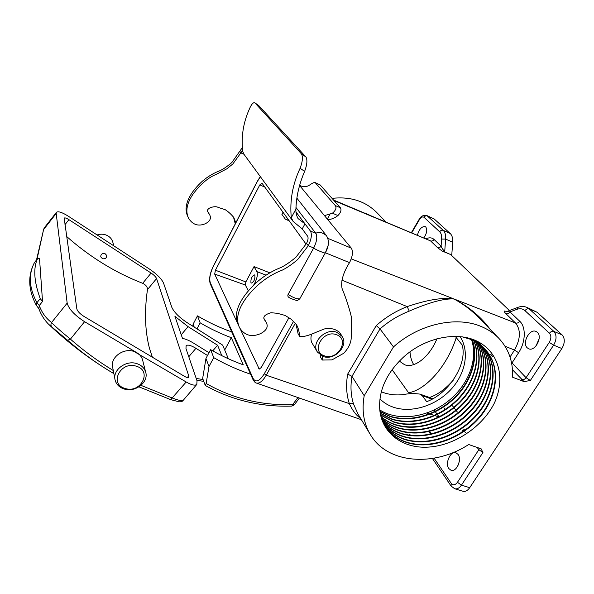<?xml version="1.0" encoding="UTF-8"?>
<svg xmlns="http://www.w3.org/2000/svg" width="594" height="594" viewBox="0 0 594 594"><rect width="100%" height="100%" fill="white"/><g stroke="black" fill="none" stroke-linecap="round" stroke-linejoin="round"><path stroke-width="0.89" d="M136.412 366.26C120.523 360.64 108.732 384.162 125.111 388.439C140.733 393.829 152.628 370.864 136.412 366.26M124.101 388.981C119.305 387.399 116.305 384.422 115.117 380.056C112.214 370.129 126.084 359.712 136.984 363.677C141.454 365.213 144.335 367.976 145.619 371.963C149.094 381.972 135.284 392.864 124.101 388.981M112.942 242.649L112.771 241.973C111.731 238.699 109.496 236.375 106.059 234.994C103.118 233.939 100.141 233.932 97.112 234.972M102.502 258.724C105.331 259.11 106.734 258.004 106.705 255.413L104.96 253.579C102.153 253.185 100.742 254.277 100.742 256.86L102.502 258.724M152.383 357.209L149.45 348.277C144.973 330.843 144.312 311.293 147.468 289.634C147.557 287.021 145.961 284.92 142.686 283.316C115.206 272.631 89.843 257.009 66.595 236.449M114.946 379.165L112.697 367.493C109.845 357.714 123.389 347.535 134.051 351.477L186.197 381.987C191.55 385.053 195.092 385.862 196.814 384.422L197.03 380.836L185.974 348.567L186.13 345.678C187.704 344.446 190.964 345.329 195.931 348.314L207.521 355.494M111.858 372.438L113.877 373.633L111.85 372.438L113.536 371.844M111.457 372.2C96.117 363.016 81.489 352.368 67.575 340.258L48.552 324.205C44.29 319.884 41.053 314.723 38.855 308.739L39.271 305.554C41.877 312.652 45.976 318.31 51.567 322.527C54.908 326.047 61.182 331.586 70.411 339.144L84.586 321.696L137.021 352.806C139.798 354.499 141.624 356.779 142.508 359.652L142.716 360.469M37.073 302.554L40.214 298.611C37.006 289.761 35.217 281.994 34.86 275.297C34.519 268.629 35.425 263.06 37.593 258.598L34.608 262.392C31.527 268.005 30.116 274.205 30.368 280.977C30.658 287.771 32.848 295.018 36.947 302.71L39.271 305.554L42.53 301.462L39.523 258.553L37.593 258.598M228.371 358.776L222.691 345.136L186.486 322.238C178.957 317.122 174.094 312.184 171.874 307.425L163.528 283.063C161.546 278.831 157.009 274.265 149.918 269.364L68.407 216.268C62.236 212.385 58.264 211.048 56.489 212.266L56.192 213.476L67.167 303.126C68.822 309.066 74.629 315.251 84.586 321.696M208.999 352.717L194.186 343.51C189.531 340.629 185.632 338.936 182.499 338.432L174.933 316.342L188.083 326.641L217.575 345.233L221.814 355.665M156.571 278.556C155.791 276.856 153.972 275.022 151.099 273.04L68.926 219.661C66.461 218.117 64.88 217.59 64.182 218.08L76.834 308.91C77.524 311.278 79.834 313.736 83.754 316.275L184.355 376.277C186.509 377.509 187.934 377.843 188.632 377.264L188.736 375.868L156.571 278.556L147.468 289.634M140.978 385.358L172.468 398.099C178.482 400.349 182.024 401.136 183.101 400.445L183.182 400.341M56.393 212.392L44.639 227.405L43.6 229.559L56.192 213.476M40.214 298.611L42.53 301.462M212.763 350.883L217.575 345.233M186.197 381.987L170.671 399.636L138.966 386.843L170.671 399.636L179.121 401.811C181.103 401.923 182.432 401.462 183.101 400.445L196.814 384.422M67.575 340.258L70.411 339.144C84.006 351.009 98.292 361.471 113.276 370.515M52.049 327.235C50.772 325.839 50.616 324.272 51.567 322.527L67.167 303.126M36.754 305.762L36.308 305.286L36.947 302.71M36.256 305.182C28.304 290.124 27.628 276.054 34.252 262.979L34.608 262.392M36.494 260.001L43.6 229.559L36.977 259.385M299.643 185.558L351.321 248.166C353.274 251.537 352.673 256.356 349.517 262.637C344.149 271.087 340.429 280.613 342.055 288.439C346.139 298.5 349.265 308.048 351.41 317.085L351.18 338.543C350.764 343.51 348.292 348.411 343.763 353.252L331.987 359.89L322.245 360.038L322.631 356.289M235.261 223.856L233.457 216.936M207.506 211.122L209.534 214.545L207.893 211.999C206.816 210.462 207.662 209.006 210.447 207.633C213.87 206.497 216.439 206.415 218.154 207.395L225.274 209.734C228.066 211.464 230.918 214.048 233.821 217.493L235.788 222.839M187.971 216.862C181.846 204.826 191.921 190.726 202.42 181.17C207.9 176.463 213.84 172.936 220.24 170.575C223.901 168.741 227.777 166.045 231.868 162.489L242.129 147.913M341.699 335.848L340.585 333.628C336.664 329.21 331.244 327.658 324.324 328.957L316.439 332.12C313.149 333.613 304.128 337.496 299.673 336.449C299.294 331.831 298.285 327.977 296.621 324.888L291.387 319.372L285.098 315.429L277.309 313.29L271.02 312.726C265.147 314.441 262.875 316.639 264.196 319.312L266.171 322.334C268.592 326.715 266.639 330.516 260.313 333.746C251.589 337.377 244.743 335.484 239.776 328.074C232.388 313.662 245.686 295.938 259.407 283.761C266.565 277.754 274.265 273.181 282.492 270.032C287.221 267.634 292.263 264.159 297.609 259.615L308.271 245.73C311.434 239.285 312.162 234.392 310.439 231.066L304.967 223.849L302.22 228.913L307.625 236.204C308.457 237.845 308.1 240.236 306.563 243.377L308.271 245.73L313.699 247.958C316.862 241.528 317.567 236.65 315.808 233.316L295.946 207.417M302.22 228.913L293.146 221.443L291.29 217.679L295.938 209.021C295.701 212.325 296.399 215.511 298.054 218.57L304.967 223.849L296.094 212.14M209.534 214.545C211.561 218.221 210.098 221.31 205.153 223.804C198.307 226.552 192.842 224.799 188.751 218.547C182.61 206.467 192.731 192.308 203.274 182.714C207.603 178.839 211.924 176.062 216.238 174.376L226.804 168.845L232.855 163.951L242.515 150.601M243.963 154.254L240.912 152.903L239.887 151.492M328.037 245.693L325.386 252.747L299.755 298.856L297.824 300.26C297.728 301.314 289.389 298.032 289.233 297.601C287.919 296.903 287.541 295.834 288.105 294.409L313.699 247.958C315.006 249.51 326.151 254.098 325.378 252.762L299.755 298.856C296.948 299.131 293.065 297.653 288.105 294.409M306.563 243.377L295.968 257.187C290.652 261.709 285.64 265.162 280.94 267.545C272.75 270.671 265.102 275.222 257.982 281.2C244.342 293.31 231.125 310.944 238.484 325.304L239.776 328.074M266.171 322.334L263.677 317.99M295.938 323.871L298.084 333.694L299.673 336.449M339.664 332.492L339.909 333.137M320.196 354.982L320.567 357.217L322.245 360.038M291.29 217.679C289.649 200.787 292.582 184.318 300.096 168.265C302.621 161.546 303.074 156.742 301.455 153.861L305.917 156.957L258.813 105.65L254.952 102.918L301.455 153.861M254.952 102.918L254.781 102.762C253.096 102.257 251.21 104.551 249.124 109.645C243.169 123.151 241.053 137.147 242.775 151.626L244.179 154.559L293.146 221.443M305.917 156.957C307.558 159.845 307.128 164.649 304.633 171.376L300.096 168.265M295.938 209.021C296.265 196.659 299.161 184.103 304.633 171.376M254.781 102.762L258.813 105.65M320.151 184.934L314.946 182.492L320.151 184.934L340.355 207.759C341.691 209.816 340.882 212.422 337.941 215.57C334.897 217.991 331.526 219.372 327.829 219.706M325.133 216.439L324.829 215.533L332.454 213.194C335.81 210.358 336.753 207.803 335.291 205.539L340.355 207.759M314.946 182.492C313.766 182.432 311.753 183.449 308.895 185.536L306.563 186.509C303.898 187.036 301.626 186.605 299.747 185.209M315.34 182.789L335.291 205.539M336.531 334.749C323.143 329.232 310.424 351.574 324.383 355.821C337.578 361.13 350.334 339.293 336.531 334.749M322.973 356.415L317.441 352.086C310.721 342.708 325.586 327.494 336.843 332.343L341.958 336.234C349.19 345.56 334.437 361.145 322.973 356.415M399.383 361.122L404.581 364.723C414.352 368.733 429.603 356.912 437.013 338.617M426.232 238.706C429.38 237.333 432.001 237.585 434.08 239.471L441.09 246.154C442.077 248.604 443.273 250.23 444.683 251.039L443.518 251.418L442.166 251.032L437.503 247.609L430.561 240.897L333.509 200.022M250.943 282.662L251.366 283.071C253.972 281.816 255.145 279.225 254.885 275.304L254.47 274.918C251.871 276.151 250.698 278.735 250.943 282.662M317.211 351.7L312.459 343.696C310.796 341.238 310.499 338.068 311.56 334.184M448.826 468.569L451.017 470.262C456.444 472.438 462.199 459.444 458.033 454.388L455.947 452.799C450.527 450.623 444.78 463.372 448.826 468.569M527.234 347.824L528.69 348.782C535.068 351.893 542.931 336.909 537.318 332.291L535.981 331.43C529.596 328.334 521.777 343.05 527.234 347.824M434.11 458.182L451.247 483.382C453.14 485.558 455.212 485.194 457.454 482.291L461.441 485.142C459.362 488.105 457.105 489.3 454.67 488.728L462.926 491.231C465.377 491.817 467.641 490.637 469.72 487.689L461.441 485.142L482.929 452.509L481.133 448.826L468.696 444.52C434.132 467.04 388.031 463.817 370.73 435.231C363.743 423.938 361.568 410.766 364.196 395.715L393.48 346.911C418.711 324.183 455.88 315.778 480.925 326.381C487.756 329.173 493.599 333.011 498.448 337.897L478.289 317.129C471.539 310.328 463.921 304.544 455.435 299.77L454.061 299.005C469.037 306.794 481.147 316.988 490.377 329.588M498.448 337.897C508.59 348.559 513.275 361.664 512.518 377.205L524.049 381.608L512.474 369.743M417.456 235.046C419.126 229.187 421.695 226.366 425.163 226.596L425.757 226.997C427.509 229.707 426.893 233.286 423.908 237.741M455.19 336.278L462.132 344.921C467.842 363.736 448.7 393.763 426.678 401.663L422.289 395.693L419.936 394.119C414.397 393.31 408.761 393.473 403.036 394.624C396.161 395.366 389.723 394.72 383.724 392.686L381.341 391.773M379.96 398.938C383.694 402.673 388.201 405.442 393.48 407.246C411.338 413.298 435.298 405.954 450.393 390.065C465.533 374.227 469.973 351.507 460.023 336.538M379.603 405.42C379.737 389.048 386.805 373.812 400.801 359.712C422.334 337.934 456.786 330.323 478.185 341.773C499.725 353.029 505.613 379.952 493.859 404.106C481.058 428.296 452.918 446.346 426.626 447.2C400.363 448.151 379.314 430.68 379.603 405.42C379.714 413.602 381.831 420.827 385.952 427.093C391.142 434.652 398.262 439.857 407.313 442.701C430.331 449.806 461.204 439.092 479.744 417.27C497.935 396.035 501.306 366.238 485.075 349.19C480.925 344.839 475.965 341.513 470.203 339.219L462.013 336.768M485.194 349.317C501.002 366.498 497.378 396.146 479.165 417.181C460.61 438.803 429.93 449.346 407.039 442.285C397.995 439.434 390.874 434.236 385.692 426.678L385.439 426.299M380.101 411.716L390.236 416.565C409.756 422.787 435.276 415.956 453.103 399.547C470.834 383.457 479.024 358.843 472.46 340.191M472.23 340.087C478.667 358.746 470.418 383.256 452.702 399.279C434.897 415.614 409.452 422.393 389.983 416.186L380.063 411.471M380.412 413.483L392.062 419.357C411.961 425.675 438.038 418.473 455.999 401.47C473.819 384.867 481.593 359.563 474.079 340.978M473.982 340.741L473.529 339.671M473.864 340.867C481.244 359.459 473.411 384.674 455.598 401.202C437.659 418.124 411.657 425.274 391.81 418.97L380.36 413.238M380.791 415.221L393.904 422.178C414.181 428.586 440.822 421.005 458.902 403.415C476.804 386.278 484.14 360.335 475.66 341.832M475.549 341.602L474.873 340.214M474.695 340.139L475.334 341.476M475.445 341.713C483.791 360.231 476.395 386.078 458.501 403.148C440.436 420.649 413.877 428.185 393.644 421.785L380.739 414.976M381.251 416.921C385.491 420.582 390.325 423.284 395.76 425.029C416.424 431.526 443.621 423.552 461.82 405.375C479.789 387.689 486.672 361.159 477.182 342.745M477.071 342.515L476.321 341.149M476.121 341.008L476.863 342.389M476.975 342.612C486.323 361.041 479.38 387.488 461.412 405.101C443.235 423.195 416.112 431.118 395.507 424.628C390.154 422.913 385.38 420.27 381.185 416.691M381.786 418.599C386.3 422.869 391.587 425.972 397.638 427.903C418.681 434.496 446.45 426.113 464.746 407.35C482.774 389.115 489.166 362.006 478.667 343.718M478.541 343.495L477.739 342.174M477.606 341.966L477.131 341.238M477.004 341.171L477.413 341.817M477.546 342.025L478.341 343.354M478.467 343.577C488.825 361.887 482.365 388.914 464.337 407.083C446.057 425.757 418.369 434.088 397.379 427.502C391.409 425.594 386.189 422.549 381.704 418.369M382.388 420.24C387.139 425.163 392.857 428.682 399.539 430.806C420.953 437.496 449.309 428.69 467.678 409.348C485.766 390.54 491.646 362.882 480.101 344.743M479.967 344.535L479.113 343.25M478.972 343.05L478.066 341.832M477.888 341.669L478.786 342.901M478.927 343.102L479.774 344.386M479.907 344.602C491.305 362.763 485.35 390.347 467.27 409.073C448.908 428.333 420.641 437.08 399.272 430.398C392.679 428.304 387.021 424.844 382.298 420.017M383.071 421.851C388.008 427.457 394.134 431.415 401.455 433.731C423.247 440.518 452.19 431.289 470.634 411.352C488.765 391.988 494.104 363.788 481.489 345.842M478.252 341.802L479.009 342.671M479.158 342.857L480.108 344.045M480.256 344.238L481.162 345.478M481.303 345.686C493.77 363.662 488.35 391.788 470.225 411.078C451.789 430.932 422.928 440.102 401.188 433.323C393.956 431.036 387.882 427.138 382.967 421.636M383.828 423.44C388.899 429.759 395.418 434.177 403.385 436.694C425.564 443.577 455.101 433.902 473.596 413.379C491.765 393.436 496.539 364.709 482.825 346.993M482.677 346.799L481.712 345.604M481.556 345.418L480.264 343.978M482.647 346.829C496.205 364.582 491.349 393.235 473.188 413.097C454.7 433.538 425.245 443.154 403.118 436.286C395.24 433.791 388.773 429.44 383.717 423.218M384.66 424.992C389.82 432.061 396.71 436.961 405.338 439.679C427.903 446.658 458.048 436.523 476.581 415.414C494.78 394.884 498.953 365.659 484.117 348.21M483.962 348.025L474.977 340.258M482.328 346.213L483.783 347.854M483.947 348.039C498.618 365.533 494.356 394.683 476.165 415.132C457.64 436.159 427.576 446.235 405.071 439.27C396.532 436.575 389.686 431.741 384.541 424.777M383.791 423.693L383.546 423.314M465.429 337.333L469.876 338.855M429.521 397.49C437.704 394.698 445.663 388.877 453.4 380.012M434.043 410.023L435.046 411.39M435.32 411.761L437.058 414.115M437.333 414.493L439.085 416.869M453.757 407.38L452.398 405.799M445.01 407.892L444.245 408.962M457.417 412.11L456.682 411.159M455.873 410.112L454.573 408.434M492.849 356.638L490.607 354.217M269.81 272.817L254.032 266.602L245.857 281.935L245.315 284.994L248.433 290.963M426.856 413.03L429.462 413.87M430.138 414.085L434.281 415.414M434.942 415.629L438.973 416.921M392.099 369.668L408.62 392.805L411.211 393.681M192.805 326.232L193.132 324.138L197.453 315.867L200.171 322.832C210.172 328.72 220.56 333.672 231.326 337.704L243.273 364.835C231.994 360.751 221.109 355.695 210.625 349.666L213.743 357.655C225.542 364.389 237.83 369.913 250.609 374.213M197.453 315.867C208.427 322.356 219.862 327.717 231.749 331.942M208.991 366.505L205.962 358.412L202.658 378.43L205.249 385.424L206.155 383.479L208.991 366.505L213.743 357.655M205.962 358.412L210.625 349.666M283.011 212.258L281.898 214.352L285.105 218.83L285.788 219.394L287.86 218.971M469.72 487.689L561.879 348.529L553.615 345.136L530.345 380.487L524.049 381.608M379.87 410.016C398.032 421.428 426.344 417.842 447 402.064C467.693 386.367 478.46 360.083 471.554 339.783M360.573 418.325C356.274 415.473 352.532 410.573 349.339 403.638C351.306 402.962 352.725 403.14 353.586 404.172L357.982 414.003L369.75 433.59M409.229 311.13L407.194 306.608C427.487 299.732 443.102 297.2 454.061 299.005C444.371 298.262 429.425 302.301 409.229 311.13C398.515 315.317 388.773 321.25 380.012 328.92L393.48 346.911M332.053 198.374C350.096 196.362 364.887 200.965 376.433 212.177L376.982 212.749M253.371 285.662L254.952 282.714C257.239 277.977 257.878 274.279 256.86 271.607L254.032 266.602M434.08 239.471C433.123 240.83 431.949 241.305 430.561 240.897L377.19 218.614L383.175 220.745M509.444 310.558L450.683 254.559L442.166 251.032M240.228 328.913L259.244 369.104L261.301 367.441L288.988 317.627M306.059 244.141L261.999 183.197L259.808 184.897L215.429 270.218L214.679 274.086L237.674 323.433M366.387 213.743L377.19 218.614L334.014 200.594M437.503 247.609C438.914 248.025 440.102 247.535 441.09 246.154L441.639 239.048C441.862 235.699 441.201 233.271 439.664 231.771L424.012 217.3C422.564 216.402 420.975 217.285 419.23 219.951L419 219.572C420.678 216.231 423.299 214.887 426.871 215.555L434.251 219.038L450.222 233.509C452.108 235.306 452.932 238.209 452.695 242.233L451.774 255.034L443.518 251.418M364.196 395.715L351.967 376.351L380.012 328.92L376.24 325.609C385.491 317.389 395.804 311.056 407.194 306.608L341.75 280.101M295.359 323.136L266.238 375.208L349.339 403.638C346.369 394.461 345.819 384.608 347.69 374.079L351.967 376.351C350.274 386.256 350.809 395.53 353.586 404.172M430.502 430.605L429.224 429.982L428.905 431.147M504.447 311.041L509.971 311.924C508.798 313.491 507.425 314.063 505.85 313.639C504.388 312.192 503.92 311.323 504.447 311.041M561.879 348.529C565.005 342.968 565.072 338.409 562.072 334.86L537.184 312.31L526.767 307.328L529.232 308.917L553.868 331.422C556.83 334.971 556.749 339.545 553.615 345.136L549.25 342.382C551.329 338.662 551.395 335.617 549.435 333.249L524.992 310.655C522.705 308.65 519.943 308.227 516.706 309.392L509.971 311.924L519.735 321.243C526.128 326.908 525.697 342.144 518.614 352.717L512.021 362.912L526.076 377.702L549.25 342.382M459.311 461.3L458.226 465.109M539.144 338.647L536.085 345.879M193.132 324.138L194.26 327.153M196.993 328.883L200.171 322.832M206.155 383.479C232.506 398.559 261.33 405.613 292.619 404.625L291.884 406.096L294.26 404.863M297.958 397.564L292.619 404.625L294.238 404.893L299.406 398.069M231.326 337.704L224.71 349.985M430.42 433.16L430.717 432.306M408.62 392.805C426.032 389.761 446.978 366.327 456.155 337.919M413.699 364.619C411.59 361.174 410.343 356.897 409.971 351.782M188.781 356.749L195.931 348.314M196.206 378.43L203.059 379.573M39.174 258.999L39.523 258.553M64.939 224.725L68.926 219.661M142.686 283.316L151.099 273.04M187.333 377.517L188.736 375.868M181.244 334.771L188.083 326.641M327.933 238.38L351.321 248.166M310.439 231.066L315.808 233.316C318.726 231.563 322.252 232.313 326.388 235.558C329.373 240.459 329.039 246.191 325.378 252.762L349.517 262.637M326.522 235.736L296.777 198.04M329.945 214.248L327.301 219.06M337.941 215.57L332.454 213.194M429.521 432.618L430.004 433.353M411.701 435.432L409.147 434.541M245.315 284.994L214.679 274.086M347.69 374.079L376.24 325.609M431.942 399.086L422.289 395.693M461.182 432.736L464.077 429.358M510.038 357.016L514.515 350.074L505.034 346.228M518.614 352.717L514.515 350.074C520.619 338.951 520.96 329.93 515.533 322.995L351.232 258.88M265.837 275.067L256.86 271.607M255.955 283.1L254.952 282.714M519.735 321.243C518.532 322.832 517.136 323.418 515.533 322.995L505.85 313.639M259.957 368.985L258.717 368.592M264.798 187.073L259.808 184.897M245.857 281.935L215.429 270.218M260.402 176.715L257.358 181.467L213.476 266.082C210.165 273.047 209.095 278.549 210.254 282.581L253.185 378.564C255.866 382.848 259.563 381.251 264.285 373.774L266.238 375.208C262.726 381.148 259.422 383.754 256.333 383.026L361.419 419.728M264.285 373.774L293.599 321.265M210.254 282.581L210.217 283.672L253.081 379.759M253.185 378.564L253.111 379.818C254.611 382.113 255.687 383.182 256.333 383.026M419.23 219.951L411.805 232.692M426.871 215.555L443.243 230.361C445.099 232.15 445.901 235.061 445.649 239.092L444.743 251.062M434.251 219.038L427.457 215.949C426.106 215.503 424.955 215.956 424.012 217.3M450.222 233.509L443.243 230.361C441.847 229.915 440.651 230.383 439.664 231.771M452.695 242.233L445.649 239.092L441.639 239.048M457.454 482.291L478.853 449.68L477.034 447.289M537.184 312.31L529.232 308.917C527.635 308.449 526.225 309.029 524.992 310.655M562.072 334.86L553.868 331.422C552.212 330.955 550.735 331.563 549.435 333.249M526.767 307.328C523.915 306.2 520.975 306.207 517.923 307.35L516.706 309.392M521.666 379.536C523.336 379.96 524.806 379.351 526.076 377.702L530.345 380.487M482.929 452.509L478.853 449.68L479.395 448.076M454.67 488.728L451.069 486.003L451.247 483.382M466.409 433.36L464.775 431.868M463.595 431.14L462.526 430.657M511.456 362.385L512.021 362.912L511.657 363.387M464.909 429.373L465.503 429.781M49.777 325.363C67.664 342.226 86.924 357.039 107.566 369.824M112.771 241.973L113.736 245.797M142.508 359.652L145.619 371.963M36.479 305.516L38.81 308.62M196.837 380.271L203.697 381.378M43.147 230.294L44.439 227.658M385.692 426.678L385.952 427.093M432.759 398.626L419.936 394.119M289.196 220.82L285.788 219.394M260.313 176.596L257.321 181.326L213.461 265.889C209.934 273.121 208.858 279.054 210.217 283.672M385.818 221.844L376.433 212.177M339.152 331.994L341.958 336.234M205.249 385.424C231.801 400.215 260.684 407.105 291.884 406.096M507.373 311.338L517.857 307.373M451.069 486.003L432.417 458.471M419 219.572L411.449 232.544"/></g></svg>
